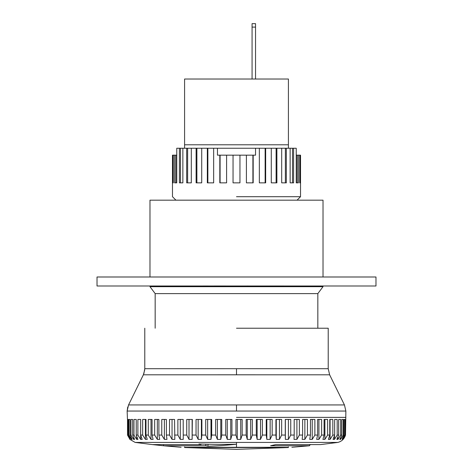 <?xml version="1.0" encoding="UTF-8"?>
<svg xmlns="http://www.w3.org/2000/svg" width="473" height="473" viewBox="0 0 473 473"><rect width="100%" height="100%" fill="white"/><g stroke="black" fill="none" stroke-linecap="round" stroke-linejoin="round"><path stroke-width="0.71" d="M299.161 155.168L300.45 155.168L300.45 182.856L299.722 182.856L299.722 155.168L298.374 155.168L298.374 182.856L296.234 182.856L296.234 148.244L293.603 148.244L293.603 182.856L290.138 182.856L290.138 148.244L286.331 148.244L286.331 182.856L281.695 182.856L281.695 148.244L276.882 148.244L276.882 182.856L271.277 182.856L271.277 148.244L265.666 148.244L265.666 182.856L259.346 182.856L259.346 148.244L255.538 148.244L255.538 155.168L253.179 155.168L253.179 182.856L246.409 182.856L246.409 155.168L239.959 155.168L239.959 182.856L233.041 182.856L233.041 155.168L239.959 155.168M236.5 196.697L300.526 196.697L236.5 196.697M258.82 148.244L265.666 148.244M271.277 148.244L276.882 148.244M281.695 148.244L286.331 148.244M290.138 148.244L293.603 148.244M296.181 155.168L298.374 155.168M207.86 182.856L207.86 148.244L207.334 148.244L207.334 182.856L213.654 182.856L213.654 148.244L217.462 148.244L217.462 155.168L226.863 155.168M176.819 155.168L173.278 155.168L173.278 182.856L172.55 182.856L172.55 155.168L173.839 155.168M219.821 155.168L219.821 182.856L226.591 182.856L226.591 155.168L233.041 155.168M246.137 155.168L253.179 155.168M220.093 182.856L220.093 155.168M214.18 148.244L207.86 148.244M196.118 182.856L201.723 182.856L201.723 148.244L196.118 148.244L196.118 182.856M196.88 182.856L196.88 148.244M186.669 182.856L191.305 182.856L191.305 148.244L186.669 148.244L186.669 182.856M187.633 182.856L187.633 148.244M179.397 182.856L182.862 182.856L182.862 148.244L179.397 148.244L179.397 182.856M180.52 182.856L180.52 148.244M174.626 155.168L174.626 182.856L176.766 182.856L175.85 182.856L175.85 155.168M176.766 182.856L176.766 148.244L179.397 148.244M182.862 148.244L186.669 148.244M191.305 148.244L196.118 148.244M201.723 148.244L207.334 148.244M297.15 155.168L297.15 182.856L296.234 182.856M292.48 148.244L292.48 182.856M285.367 148.244L285.367 182.856M276.12 148.244L276.12 182.856M265.14 148.244L265.14 182.856M252.907 155.168L252.907 182.856M236.5 200.162L175.932 200.162L236.5 200.162M149.976 276.989L149.976 200.174L323.024 200.174L323.024 276.989M97.042 285.994L149.976 285.999L149.976 286.685L323.024 286.685L323.024 285.994L375.982 285.994L97.018 285.994L97.018 276.995M375.982 285.994L375.982 276.995L97.042 276.995M118.664 285.994L205.016 285.994M214.151 285.988L225.692 285.988M247.953 285.994L283.942 285.988M354.336 285.994L283.623 285.994M202.911 285.988L208.303 285.988M250.554 285.994L247.072 285.988M252.074 79.026L252.074 23.65L255.538 23.65L255.538 79.026M255.538 27.109L252.074 27.109M149.976 286.685L155.168 293.609L317.832 293.609L323.024 286.685M155.168 293.609L155.168 328.221M317.832 328.221L317.832 293.609M129.904 439.393L127.521 435.065L129.904 439.393M130.205 439.003L128.289 435.065L128.289 419.456L127.71 419.456L127.521 435.065L127.521 419.456M343.061 439.393L345.503 435.065L345.213 419.456L345.213 435.065L343.061 439.21M342.286 439.393L344.835 435.065L344.835 419.456L343.966 419.456L343.966 435.059L342.286 438.767M340.584 439.393L343.215 435.059L343.215 419.456L341.778 419.456L341.778 435.059L339.78 439.393L340.584 439.393L340.584 438.187M337.964 439.393L340.661 435.059L340.661 419.456L338.662 419.456L338.662 435.059L336.853 439.393L337.964 439.393L337.964 437.354M334.458 439.393L337.19 435.059L337.19 419.456L334.648 419.45L334.648 435.059L333.039 439.393L334.458 439.393L334.458 435.958M330.083 439.393L330.083 419.45L329.77 419.45L329.77 435.059L328.38 439.393L330.083 439.393L332.832 435.059L332.832 419.45L329.77 419.45M324.892 439.393L324.892 419.45L324.076 419.45L324.076 435.059L322.911 439.393L324.892 439.393L327.629 435.059L327.629 419.45L324.076 419.45M318.92 439.393L321.622 435.059L321.622 419.45L317.608 419.45L317.608 435.059L316.685 439.393L318.92 439.393L318.92 419.45M312.227 439.393L314.87 435.059L314.87 419.45L310.43 419.45L310.43 435.059L309.75 439.393L312.227 439.393L312.227 419.45M304.866 439.387L307.432 435.059L307.432 419.45L302.602 419.45L302.602 435.059L302.176 439.387L304.866 439.387L304.866 419.45M247.249 419.45L247.249 439.387L250.684 439.387L250.684 419.45M250.684 439.387L252.328 435.059L252.328 419.45L246.161 419.45L246.161 435.059L247.249 439.387M237.269 419.45L237.269 439.387L240.727 439.387L240.727 419.45M240.727 439.387L242.158 435.059L242.158 419.45L235.95 419.45L235.95 435.059L237.269 439.387M227.282 419.45L227.282 439.387L230.735 439.387L230.735 419.45M230.735 439.387L231.936 435.059L231.936 419.45L225.745 419.45L225.745 435.059L227.282 439.387M217.379 419.45L217.379 439.387L220.79 439.387L220.79 419.45M220.79 439.387L221.76 435.059L221.76 419.45L215.635 419.45L215.635 435.059L217.379 439.387M207.641 419.45L207.641 439.387L210.988 439.387L210.988 419.45M210.988 439.387L211.709 435.059L211.709 419.45L205.708 419.45L205.708 435.059L207.641 439.387M198.157 419.45L198.157 439.387L201.403 439.387L201.403 419.45M201.403 439.387L201.876 435.059L201.876 419.45L196.047 419.45L196.047 435.059L198.157 439.387M189.011 419.45L189.011 439.387L192.133 439.387L192.133 419.45M192.133 439.387L192.345 419.45L186.746 419.45L186.746 435.059L189.011 439.387M180.278 419.45L180.278 439.387L183.246 439.387L183.205 419.45L177.878 419.45L177.878 435.059L180.278 439.387M172.042 419.45L172.042 439.387L174.833 439.387L174.537 419.45L169.529 419.45L169.529 435.059L172.042 439.387M164.373 419.45L164.373 439.387L166.963 439.387L166.407 435.059L166.407 419.45L161.766 419.45L161.766 435.059L164.373 439.387M129.904 439.411L135.142 442.421L337.858 442.421C341.725 441.41 344.279 438.956 345.521 435.065L345.503 435.065M345.213 435.065L344.835 435.065M343.966 435.059L343.215 435.059M341.778 435.059L340.661 435.059M338.662 435.059L337.19 435.059M334.648 435.059L332.832 435.059M329.77 435.059L327.629 435.059M324.076 435.059L321.622 435.059M317.608 435.059L314.87 435.059M310.43 435.059L307.432 435.059M302.602 435.059L299.368 435.059L296.908 439.387L294.023 439.387L294.194 435.059L290.747 435.059L288.412 439.387L285.361 439.387L285.278 435.059L281.654 435.059L279.466 439.387L276.273 439.387L275.93 435.059L272.164 435.059L270.142 439.387L266.837 439.387L266.24 435.059L262.361 435.059L260.517 439.387L257.135 439.387L256.289 435.059L252.328 435.059M246.161 435.059L242.158 435.059M157.338 419.45L157.338 439.393L159.697 439.393L158.893 435.059L158.893 419.45L154.665 419.45L154.665 435.059L157.338 439.393M150.999 419.45L150.999 439.393L153.11 439.393L152.064 435.059L152.064 419.45L148.28 419.45L148.28 435.059L150.999 439.393M145.98 419.45L145.412 419.45L145.412 439.393L147.257 439.393L145.98 435.059L145.98 419.45L142.669 419.45L142.669 435.059L145.412 439.393M140.688 419.456L140.623 439.393L142.19 439.393L140.688 435.059L140.688 419.45L137.88 419.456L137.88 435.059L140.623 439.393M136.679 436.762L136.679 439.393L137.945 439.393L136.236 435.059L136.236 419.456L133.965 419.456L133.965 435.059L136.679 439.393M133.611 437.815L133.611 439.393L134.574 439.393L132.671 435.059L132.671 419.456L130.944 419.456L130.944 435.059L133.611 439.393M131.447 438.501L131.447 439.393L132.091 439.393L130.01 435.059L130.01 419.456L128.857 419.456L128.857 435.059L131.447 439.393M127.71 435.065L130.205 439.393M236.5 417.375L345.869 417.381L236.5 417.375M127.74 406.993L127.131 411.049L128.55 404.941L127.131 411.049L345.869 411.049L345.521 435.065M256.289 435.059L256.289 419.45L262.361 419.45L262.361 435.059M266.24 435.059L266.24 419.45L272.164 419.45L272.164 435.059M275.93 435.059L275.93 419.45L281.654 419.45L281.654 435.059M285.278 435.059L285.278 419.45L290.747 419.45L290.747 435.059M294.194 435.059L294.194 419.45L299.368 419.45L299.368 435.059M127.131 411.049L127.479 419.456M184.636 446.849L184.582 447.541L184.636 446.849L184.582 447.541L236.5 447.541L184.582 447.541L236.5 449.35L288.418 447.541L236.5 447.535L288.418 447.541L288.364 446.849M288.4 447.292L184.6 447.292M320.221 444.59L275.753 444.59L270.603 445.761L309.525 445.761L291.876 447.292L309.525 445.761L309.413 444.59L309.525 445.761M309.466 445.105L311.009 444.59M201.09 444.082L201.066 444.59L152.442 444.59L163.522 445.761M236.5 444.088L236.5 444.23C224.941 444.496 212.424 444.425 198.956 444.017L201.066 444.59M208.025 444.253L207.949 446.222C216.445 445.956 225.964 445.294 236.5 444.23L236.5 447.287M205.903 444.206L205.844 445.761L207.949 446.222M181.124 447.292L163.469 445.761L163.587 444.59L163.469 445.761L205.844 445.761M236.5 328.227L328.215 328.221L236.5 328.227M288.418 144.785L288.418 79.026L184.582 79.026L184.582 144.785L288.418 144.785L288.418 148.244M217.462 148.244L255.538 148.244M184.582 144.785L184.582 148.244M296.908 439.387L296.908 419.45M288.412 439.387L288.412 419.45M285.361 419.45L285.361 439.387M279.466 439.387L279.466 419.45M276.273 419.45L276.273 439.387M270.142 439.387L270.142 419.45M266.837 419.45L266.837 439.387M260.517 439.387L260.517 419.45M257.135 419.45L257.135 439.387M235.95 435.059L231.936 435.059M225.745 435.059L221.76 435.059M215.635 435.059L211.709 435.059M205.708 435.059L201.876 435.059M196.047 435.059L192.345 435.059M186.746 435.059L183.205 435.059M177.878 435.059L174.537 435.059M169.529 435.059L166.407 435.059M161.766 435.059L158.893 435.059M154.665 435.059L152.064 435.059M148.28 435.059L145.98 435.059M142.669 435.059L140.688 435.059M137.88 435.059L136.236 435.059M133.965 435.059L132.671 435.059M130.944 435.059L130.01 435.059M128.857 435.059L128.289 435.065M236.5 447.535L236.5 446.849M320.552 444.596L337.858 442.421L320.552 444.596M236.5 442.415L236.5 444.23M135.142 442.421L152.442 444.59M236.5 374.799L143.366 374.805L128.55 404.941L344.45 404.941L329.634 374.805L236.5 374.799L236.5 368.692L328.215 368.698L328.215 328.221M329.634 374.805L328.215 368.698L329.634 374.805M236.5 411.037L236.5 404.929M345.869 411.049L344.45 404.941L345.869 411.049M143.822 373.765L144.785 368.698L236.5 368.692M300.526 155.168L300.526 196.697L297.068 200.162M175.932 200.162L172.474 196.697L172.474 155.168M288.418 447.541L236.689 449.35M184.582 447.541L236.311 449.35M144.738 369.839L143.366 374.805M144.785 328.221L144.785 368.698"/></g></svg>
